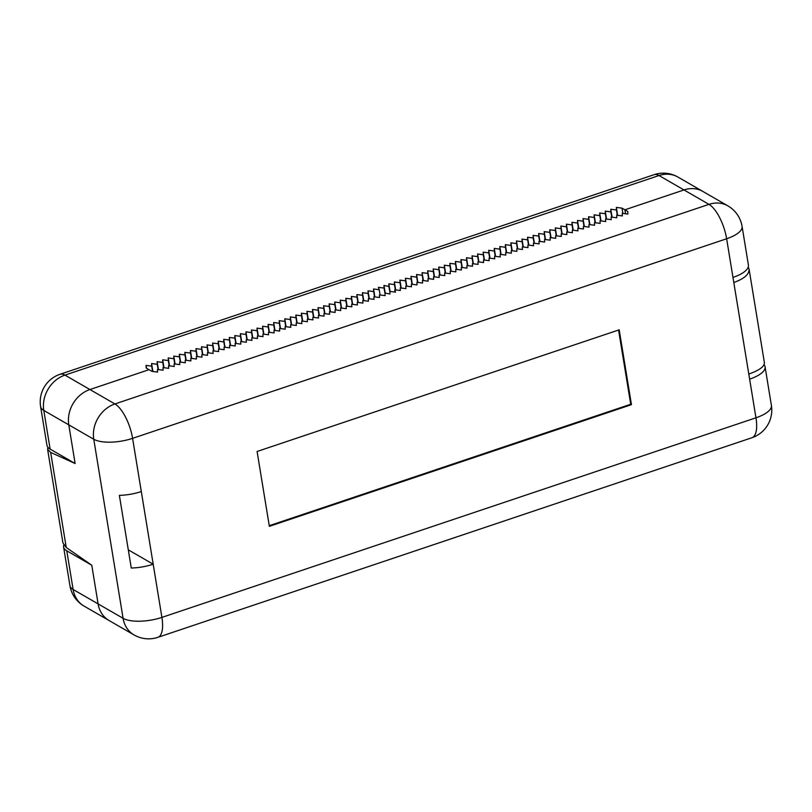 <?xml version="1.0" encoding="UTF-8"?>
<svg xmlns="http://www.w3.org/2000/svg" width="812" height="812" viewBox="0 0 812 812"><rect width="100%" height="100%" fill="white"/><g stroke="black" fill="none" stroke-linecap="round" stroke-linejoin="round"><path stroke-width="1.22" d="M69.923 585.604L63.59 546.953A29.11 10.637 170.7 0 0 66.787 550.82L73.121 589.482L123.089 618.308A29.11 24.736 120 0 0 134.071 634.943L109.082 620.53A29.11 24.736 -60 0 1 98.1 603.895L91.776 565.233L98.1 603.895A29.11 24.736 120 0 0 109.082 620.53A29.11 24.736 -60 0 1 98.1 603.895L91.776 565.233L66.249 547.501L62.93 542.913L47.593 449.259L47.918 447.3L47.593 449.259L50.669 452.416L75.12 463.51L68.787 424.849A29.11 24.736 -60 0 1 89.929 389.537L149.032 369.673L89.929 389.537A29.11 24.736 120 0 0 68.787 424.849L75.12 463.51L68.787 424.849A29.11 24.736 -60 0 1 89.929 389.537L149.032 369.673L146.15 368.009L146.028 365.41L151.692 366.151L151.58 363.553L157.244 364.283L157.132 361.685L162.796 362.416L162.684 359.817L168.338 360.548L168.226 357.95L173.89 358.691L173.778 356.092L179.442 356.823L179.33 354.225L184.994 354.956L184.872 352.357L190.536 353.098L190.424 350.5L196.088 351.231L195.976 348.632L201.64 349.363L201.528 346.765L207.192 347.506L207.07 344.907L212.734 345.638L212.622 343.04L218.286 343.77L218.174 341.172L223.838 341.913L223.726 339.314L229.39 340.045L229.268 337.447L234.932 338.178L234.82 335.579L240.484 336.31L240.372 333.712L246.036 334.453L245.924 331.854L251.578 332.585L251.466 329.987L257.13 330.717L257.018 328.119L262.682 328.86L262.57 326.262L268.234 326.992L268.112 324.394L273.776 325.125L273.664 322.526L279.328 323.267L279.216 320.669L284.88 321.4L284.768 318.801L290.432 319.532L290.31 316.934L295.974 317.675L295.862 315.076L301.526 315.807L301.414 313.209L307.078 313.94L306.966 311.341L312.63 312.072L312.508 309.473L318.172 310.214L318.06 307.616L323.724 308.347L323.612 305.748L329.276 306.479L329.154 303.881L334.818 304.622L334.706 302.023L340.37 302.754L340.258 300.156L345.922 300.887L345.81 298.288L351.474 299.029L351.352 296.431L357.016 297.162L356.904 294.563L362.568 295.294L362.457 292.696L368.12 293.436L368.009 290.838L373.672 291.569L373.55 288.97L379.214 289.701L378.412 287.336L384.076 288.067L383.954 285.469L388.928 286.443L388.816 283.845L394.48 284.576L394.368 281.977L400.032 282.708L399.91 280.11L405.574 280.85L405.462 278.252L411.126 278.983L411.014 276.385L416.678 277.115L416.566 274.517L422.22 275.258L422.108 272.659L427.772 273.39L427.66 270.792L433.324 271.523L433.212 268.924L438.876 269.665L438.754 267.067L444.418 267.798L444.306 265.199L449.97 265.93L449.858 263.332L455.522 264.062L455.41 261.464L461.074 262.205L460.952 259.607L466.616 260.337L466.504 257.739L472.168 258.47L472.056 255.871L477.72 256.612L477.608 254.014L483.272 254.745L483.15 252.146L488.814 252.877L488.702 250.279L494.366 251.02L494.254 248.421L499.918 249.152L499.806 246.554L505.46 247.284L505.348 244.686L511.012 245.427L510.9 242.829L516.564 243.559L516.452 240.961L522.116 241.692L521.994 239.093L527.658 239.824L527.546 237.226L533.21 237.967L533.098 235.368L538.762 236.099L538.65 233.501L544.314 234.232L544.192 231.633L549.856 232.374L549.744 229.776L555.408 230.506L555.296 227.908L560.96 228.639L560.848 226.04L566.512 226.781L566.39 224.183L572.054 224.914L571.942 222.315L577.606 223.046L577.494 220.448L583.158 221.189L583.046 218.59L588.7 219.321L588.588 216.723L594.252 217.454L594.14 214.855L599.804 215.586L599.692 212.988L605.356 213.729L605.234 211.13L610.898 211.861L610.786 209.263L616.45 209.993L616.338 207.395L622.002 208.136L624.885 209.8L683.988 189.947A29.11 24.736 -60 0 1 702.918 191.47A29.11 24.736 120 0 0 683.988 189.947L624.885 209.8L627.777 211.465L627.889 214.063L622.225 213.333L622.347 215.931L616.684 215.19L616.795 217.789L611.131 217.058L611.243 219.656L605.579 218.925L605.691 221.524L600.027 220.783L600.149 223.381L594.486 222.65L594.597 225.249L588.933 224.518L589.045 227.116L583.381 226.386L583.493 228.984L577.829 228.243L577.951 230.841L572.287 230.111L572.399 232.709L566.735 231.978L566.847 234.577L561.183 233.836L561.295 236.434L555.631 235.703L555.753 238.302L550.089 237.571L550.201 240.169L544.537 239.428L544.649 242.027L538.985 241.296L539.107 243.894L533.443 243.164L533.555 245.762L527.891 245.021L528.003 247.619L522.339 246.889L522.451 249.487L516.787 248.756L516.909 251.355L511.245 250.624L511.357 253.222L505.693 252.481L505.805 255.08L500.141 254.349L500.253 256.947L494.589 256.216L494.711 258.815L489.047 258.074L489.159 260.672L483.495 259.942L483.607 262.54L477.943 261.809L478.055 264.407L472.401 263.667L472.513 266.265L466.849 265.534L466.961 268.133L461.297 267.402L461.409 270L455.745 269.259L455.867 271.858L450.203 271.127L450.315 273.725L444.651 272.994L444.763 275.593L439.099 274.862L439.211 277.46L433.547 276.719L433.669 279.318L428.005 278.587L428.117 281.185L422.453 280.455L422.565 283.053L416.901 282.312L417.013 284.91L411.349 284.18L411.471 286.778L405.807 286.047L405.919 288.646L400.255 287.905L400.367 290.503L394.703 289.772L395.515 292.137L389.851 291.406L389.963 294.005L384.989 293.041L385.111 295.639L379.448 294.898L379.559 297.496L373.896 296.766L374.007 299.364L368.343 298.633L368.455 301.232L362.802 300.491L362.913 303.089L357.25 302.358L357.361 304.957L351.697 304.226L351.809 306.824L346.145 306.083L346.267 308.682L340.604 307.951L340.715 310.549L335.051 309.819L335.163 312.417L329.499 311.676L329.611 314.274L323.947 313.544L324.069 316.142L318.405 315.411L318.517 318.01L312.853 317.279L312.965 319.877L307.301 319.136L307.413 321.735L301.749 321.004L301.871 323.602L296.207 322.871L296.319 325.47L290.655 324.729L290.767 327.327L285.103 326.597L285.215 329.195L279.561 328.464L279.673 331.063L274.009 330.322L274.121 332.92L268.457 332.189L268.569 334.788L262.905 334.057L263.027 336.655L257.363 335.914L257.475 338.513L251.811 337.782L251.923 340.38L246.259 339.649L246.371 342.248L240.707 341.507L240.829 344.115L235.165 343.374L235.277 345.973L229.613 345.242L229.725 347.84L224.061 347.11L224.173 349.708L218.509 348.967L218.631 351.566L212.967 350.835L213.079 353.433L207.415 352.702L207.527 355.301L201.863 354.56L201.975 357.158L196.321 356.427L196.433 359.026L190.769 358.295L190.881 360.893L185.217 360.152L185.329 362.751L179.665 362.02L179.787 364.618L174.123 363.888L174.235 366.486L168.571 365.745L168.683 368.343L163.019 367.613L163.131 370.211L157.467 369.48L157.589 372.079L151.925 371.348L149.032 369.673L151.925 371.348L157.589 372.079L157.467 369.48L163.131 370.211L163.019 367.613L168.683 368.343L168.571 365.745L174.235 366.486L174.123 363.888L179.787 364.618L179.665 362.02L185.329 362.751L185.217 360.152L190.881 360.893L190.769 358.295L196.433 359.026L196.321 356.427L201.975 357.158L201.863 354.56L207.527 355.301L207.415 352.702L213.079 353.433L212.967 350.835L218.631 351.566L218.509 348.967L224.173 349.708L224.061 347.11L229.725 347.84L229.613 345.242L235.277 345.973L235.165 343.374L240.829 344.115L240.707 341.507L246.371 342.248L246.259 339.649L251.923 340.38L251.811 337.782L257.475 338.513L257.363 335.914L263.027 336.655L262.905 334.057L268.569 334.788L268.457 332.189L274.121 332.92L274.009 330.322L279.673 331.063L279.561 328.464L285.215 329.195L285.103 326.597L290.767 327.327L290.655 324.729L296.319 325.47L296.207 322.871L301.871 323.602L301.749 321.004L307.413 321.735L307.301 319.136L312.965 319.877L312.853 317.279L318.517 318.01L318.405 315.411L324.069 316.142L323.947 313.544L329.611 314.274L329.499 311.676L335.163 312.417L335.051 309.819L340.715 310.549L340.604 307.951L346.267 308.682L346.145 306.083L351.809 306.824L351.697 304.226L357.361 304.957L357.25 302.358L362.913 303.089L362.802 300.491L368.455 301.232L368.343 298.633L374.007 299.364L373.896 296.766L379.559 297.496L379.448 294.898L385.111 295.639L384.989 293.041L389.963 294.005L389.851 291.406L395.515 292.137L394.703 289.772L395.089 292.087L394.703 289.772L400.367 290.503L400.255 287.905L405.919 288.646L405.807 286.047L411.471 286.778L411.349 284.18L417.013 284.91L416.901 282.312L422.565 283.053L422.453 280.455L428.117 281.185L428.005 278.587L433.669 279.318L433.547 276.719L439.211 277.46L439.099 274.862L444.763 275.593L444.651 272.994L450.315 273.725L450.203 271.127L455.867 271.858L455.745 269.259L461.409 270L461.297 267.402L466.961 268.133L466.849 265.534L472.513 266.265L472.401 263.667L478.055 264.407L477.943 261.809L483.607 262.54L483.495 259.942L489.159 260.672L489.047 258.074L494.711 258.815L494.589 256.216L500.253 256.947L500.141 254.349L505.805 255.08L505.693 252.481L511.357 253.222L511.245 250.624L516.909 251.355L516.787 248.756L522.451 249.487L522.339 246.889L528.003 247.619L527.891 245.021L533.555 245.762L533.443 243.164L539.107 243.894L538.985 241.296L544.649 242.027L544.537 239.428L550.201 240.169L550.089 237.571L555.753 238.302L555.631 235.703L561.295 236.434L561.183 233.836L566.847 234.577L566.735 231.978L572.399 232.709L572.287 230.111L577.951 230.841L577.829 228.243L583.493 228.984L583.381 226.386L589.045 227.116L588.933 224.518L594.597 225.249L594.486 222.65L600.149 223.381L600.027 220.783L605.691 221.524L605.579 218.925L611.243 219.656L611.131 217.058L616.795 217.789L616.684 215.19L622.347 215.931L622.225 213.333L627.889 214.063L627.777 211.465L624.885 209.8L625.534 213.759L624.885 209.8L683.988 189.947A29.11 24.736 -60 0 1 702.918 191.47L727.897 205.883A29.11 24.736 120 0 0 708.977 204.36L114.918 403.95A29.11 24.736 120 0 0 93.766 439.262L123.089 618.308A29.11 24.736 120 0 0 134.071 634.943L84.103 606.117A29.11 24.736 -60 0 1 73.121 589.482A29.11 10.637 170.7 0 1 69.923 585.604A29.11 29.11 0 0 0 84.103 606.117M631.452 404.67L619.191 329.824L257.099 451.482L269.351 526.328L631.452 404.67L619.191 329.824L257.099 451.482L269.351 526.328L631.452 404.67L630.721 404.254L618.571 330.037L630.721 404.254L631.452 404.67M269.249 525.699L630.721 404.254L269.249 525.699M68.787 424.849L93.766 439.262A29.11 10.637 170.7 0 0 132.589 438.348L726.638 238.758L755.962 417.804A29.11 10.637 170.7 0 0 771.4 405.432A29.11 29.11 0 0 1 751.942 437.729A29.11 29.11 0 0 0 771.4 405.432A29.11 10.637 170.7 0 1 755.962 417.804A29.11 11.053 -108.6 0 1 751.942 437.729L157.883 637.329L751.942 437.729A29.11 11.053 -108.6 0 0 755.962 417.804L161.903 617.394A29.11 11.053 -108.6 0 1 157.883 637.329A29.11 29.11 0 0 1 134.071 634.943A29.11 29.11 0 0 0 157.883 637.329A29.11 11.053 -108.6 0 0 161.903 617.394L153.194 564.208A29.11 10.637 170.7 0 1 131.27 568.024L119.374 495.361A29.11 10.637 -9.3 0 0 141.298 491.544L132.589 438.348A29.11 10.637 170.7 0 1 93.766 439.262L43.797 410.436A29.11 24.736 -60 0 1 64.95 375.124L659.009 175.534A29.11 24.736 -60 0 1 677.929 177.057A29.11 29.11 0 0 0 654.117 174.671A29.11 11.053 71.4 0 1 659.009 175.534L708.977 204.36A29.11 11.053 -108.6 0 1 726.638 238.758A29.11 10.637 -9.3 0 0 742.077 226.396A29.11 29.11 0 0 0 727.897 205.883A29.11 24.736 120 0 0 708.977 204.36L114.918 403.95A29.11 24.736 120 0 0 93.766 439.262L123.089 618.308A29.11 10.637 -9.3 0 0 161.903 617.394L153.194 564.208A29.11 10.637 170.7 0 1 131.27 568.024L119.374 495.361A29.11 10.637 -9.3 0 0 141.298 491.544L132.589 438.348A29.11 11.053 -108.6 0 0 114.918 403.95L64.95 375.124A29.11 11.053 71.4 0 0 60.058 374.271L654.117 174.671M89.929 389.537L114.918 403.95A29.11 11.053 -108.6 0 1 132.589 438.348L726.638 238.758L732.972 277.42A29.11 10.637 -9.3 0 0 748.41 265.047L742.077 226.396A29.11 29.11 0 0 0 727.897 205.883L677.929 177.057M153.194 564.208L141.298 491.544L153.194 564.208L128.296 549.846L153.194 564.208M683.988 189.947L708.977 204.36A29.11 11.053 -108.6 0 1 726.638 238.758A29.11 10.637 -9.3 0 0 742.077 226.396L748.41 265.047A29.11 10.637 -9.3 0 1 732.972 277.42L749.628 379.143A29.11 10.637 170.7 0 0 765.066 366.78L771.4 405.432L765.066 366.78A29.11 10.637 170.7 0 0 764.082 364.7A29.11 10.637 170.7 0 1 765.066 366.78A29.11 10.637 170.7 0 1 749.628 379.143L755.962 417.804L161.903 617.394A29.11 10.637 -9.3 0 1 123.089 618.308L98.1 603.895M60.058 374.271A29.11 29.11 0 0 0 40.6 406.568L46.934 445.22A29.11 10.637 -9.3 0 0 50.131 449.097L75.12 463.51L50.669 452.416L47.593 449.259L62.93 542.913L66.249 547.501L91.776 565.233L66.787 550.82M63.59 546.953A29.11 10.637 170.7 0 1 63.742 545.004M749.07 269.087L764.407 362.741C764.478 366.567 759.281 370.343 748.796 374.058L733.804 282.505C744.279 278.719 749.364 274.253 749.07 269.087L748.258 266.996M622.002 208.136L622.865 213.414M616.338 207.395L617.638 215.322M616.45 209.993L617.313 215.281M610.786 209.263L612.086 217.18M610.898 211.861L611.771 217.139M605.234 211.13L606.534 219.047M605.356 213.729L606.219 219.007M599.692 212.988L600.981 220.915M599.804 215.586L600.667 220.874M594.14 214.855L595.44 222.772M594.252 217.454L595.115 222.732M588.588 216.723L589.888 224.64M588.7 219.321L589.573 224.599M583.046 218.59L584.336 226.507M583.158 221.189L584.021 226.467M577.494 220.448L578.794 228.365M577.606 223.046L578.469 228.324M571.942 222.315L573.242 230.232M572.054 224.914L572.917 230.192M566.39 224.183L567.689 232.1M566.512 226.781L567.375 232.059M560.848 226.04L562.137 233.968M560.96 228.639L561.823 233.917M555.296 227.908L556.596 235.825M555.408 230.506L556.271 235.784M549.744 229.776L551.043 237.693M549.856 232.374L550.729 237.652M544.192 231.633L545.491 239.56M544.314 234.232L545.177 239.52M538.65 233.501L539.939 241.418M538.762 236.099L539.625 241.377M533.098 235.368L534.397 243.285M533.21 237.967L534.073 243.245M527.546 237.226L528.845 245.153M527.658 239.824L528.531 245.112M521.994 239.093L523.293 247.01M522.116 241.692L522.979 246.97M516.452 240.961L517.741 248.878M516.564 243.559L517.427 248.837M510.9 242.829L512.199 250.746M511.012 245.427L511.875 250.705M505.348 244.686L506.647 252.603M505.46 247.284L506.333 252.562M499.806 246.554L501.095 254.471M499.918 249.152L500.781 254.43M494.254 248.421L495.553 256.338M494.366 251.02L495.229 256.298M488.702 250.279L490.001 258.196M488.814 252.877L489.677 258.155M483.15 252.146L484.449 260.063M483.272 254.745L484.135 260.023M477.608 254.014L478.897 261.931M477.72 256.612L478.583 261.89M472.056 255.871L473.355 263.798M472.168 258.47L473.031 263.758M466.504 257.739L467.803 265.656M466.616 260.337L467.489 265.615M460.952 259.607L462.251 267.524M461.074 262.205L461.937 267.483M455.41 261.464L456.699 269.391M455.522 264.062L456.385 269.351M449.858 263.332L451.157 271.249M449.97 265.93L450.833 271.208M444.306 265.199L445.605 273.116M444.418 267.798L445.291 273.076M438.754 267.067L440.053 274.984M438.876 269.665L439.739 274.943M433.212 268.924L434.501 276.841M433.324 271.523L434.187 276.801M427.66 270.792L428.959 278.709M427.772 273.39L428.634 278.668M422.108 272.659L423.407 280.576M422.22 275.258L423.093 280.536M416.566 274.517L417.855 282.434M416.678 277.115L417.541 282.393M411.014 276.385L412.313 284.301M411.126 278.983L411.988 284.261M405.462 278.252L406.761 286.169M405.574 280.85L406.436 286.128M399.91 280.11L401.209 288.037M400.032 282.708L400.895 287.986M394.368 281.977L395.657 289.894M394.48 284.576L395.342 289.854M388.816 283.845L390.054 291.427M388.928 286.443L389.892 292.31M383.954 285.469L385.203 293.081M384.076 288.067L385.03 293.944M379.214 289.701L380.077 294.979M373.55 288.97L374.85 296.887M373.672 291.569L374.535 296.847M368.009 290.838L369.298 298.755M368.12 293.436L368.983 298.714M362.457 292.696L363.756 300.613M362.568 295.294L363.431 300.572M356.904 294.563L358.204 302.48M357.016 297.162L357.889 302.44M351.352 296.431L352.652 304.348M351.474 299.029L352.337 304.307M345.81 298.288L347.1 306.215M345.922 300.887L346.785 306.165M340.258 300.156L341.558 308.073M340.37 302.754L341.233 308.032M334.706 302.023L336.006 309.94M334.818 304.622L335.691 309.9M329.154 303.881L330.454 311.808M329.276 306.479L330.139 311.767M323.612 305.748L324.912 313.665M323.724 308.347L324.587 313.625M318.06 307.616L319.36 315.533M318.172 310.214L319.035 315.492M312.508 309.473L313.808 317.401M312.63 312.072L313.493 317.36M306.966 311.341L308.255 319.258M307.078 313.94L307.941 319.217M301.414 313.209L302.714 321.126M301.526 315.807L302.389 321.085M295.862 315.076L297.162 322.993M295.974 317.675L296.837 322.953M290.31 316.934L291.609 324.851M290.432 319.532L291.295 324.81M284.768 318.801L286.057 326.718M284.88 321.4L285.743 326.678M279.216 320.669L280.516 328.586M279.328 323.267L280.191 328.545M273.664 322.526L274.963 330.454M273.776 325.125L274.649 330.403M268.112 324.394L269.411 332.311M268.234 326.992L269.097 332.27M262.57 326.262L263.859 334.179M262.682 328.86L263.545 334.138M257.018 328.119L258.317 336.046M257.13 330.717L257.993 336.006M251.466 329.987L252.765 337.904M251.578 332.585L252.451 337.863M245.924 331.854L247.213 339.771M246.036 334.453L246.899 339.731M240.372 333.712L241.671 341.639M240.484 336.31L241.347 341.598M234.82 335.579L236.119 343.496M234.932 338.178L235.795 343.456M229.268 337.447L230.567 345.364M229.39 340.045L230.253 345.323M223.726 339.314L225.015 347.231M223.838 341.913L224.701 347.191M218.174 341.172L219.473 349.089M218.286 343.77L219.149 349.048M212.622 343.04L213.921 350.957M212.734 345.638L213.597 350.916M207.07 344.907L208.369 352.824M207.192 347.506L208.055 352.784M201.528 346.765L202.817 354.692M201.64 349.363L202.503 354.641M195.976 348.632L197.275 356.549M196.088 351.231L196.951 356.509M190.424 350.5L191.723 358.417M190.536 353.098L191.409 358.376M184.872 352.357L186.171 360.284M184.994 354.956L185.857 360.244M179.33 354.225L180.619 362.142M179.442 356.823L180.305 362.101M173.778 356.092L175.077 364.009M173.89 358.691L174.753 363.969M168.226 357.95L169.525 365.877M168.338 360.548L169.211 365.836M162.684 359.817L163.973 367.734M162.796 362.416L163.659 367.694M157.132 361.685L158.431 369.602M157.244 364.283L158.107 369.561M151.58 363.553L152.879 371.47M151.692 366.151L152.554 371.429M146.028 365.41L146.485 368.212M624.885 209.8L625.534 213.759M66.249 547.501L50.669 452.416L66.249 547.501M40.6 406.568A29.11 10.637 -9.3 0 0 43.797 410.436L50.131 449.097"/></g></svg>
